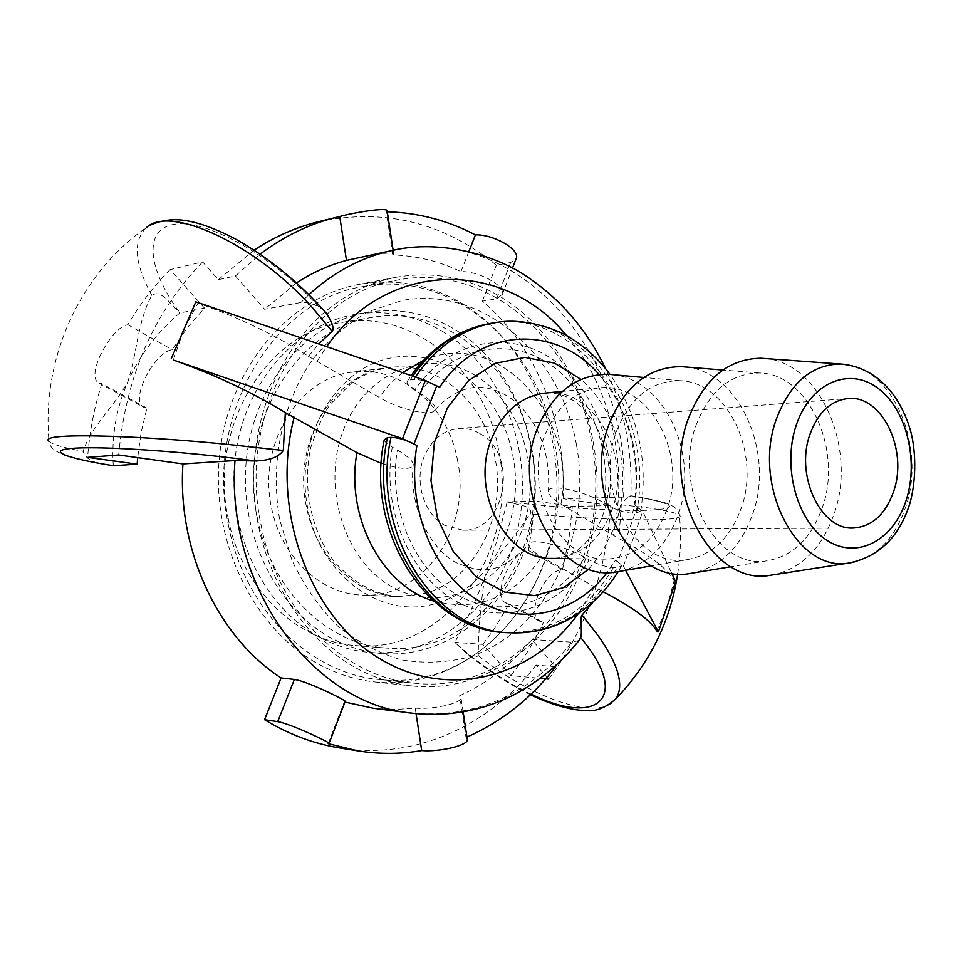 <?xml version="1.0" encoding="UTF-8"?>
<svg xmlns="http://www.w3.org/2000/svg" width="963" height="963" viewBox="0 0 963 963"><rect width="100%" height="100%" fill="white"/><g stroke="black" fill="none" stroke-linecap="round" stroke-linejoin="round"><path stroke-width="0.72" stroke-dasharray="4.82 3.61" d="M480.031 433.675C519.25 454.355 505.828 532.142 462.878 530.204L445.014 525.509C424.117 514.603 413.849 481.596 423.973 457.016C431.328 439.85 442.896 430.341 458.689 428.499C466.176 427.981 473.29 429.703 480.031 433.675M476.179 376.003C430.461 347.005 367.517 369.551 344.224 428.09C320.21 486.219 344.983 563.102 394.469 588.14C443.618 614.057 502.349 584.914 522.247 529.53C542.819 474.482 522.271 404.195 476.179 376.003M765.513 358.573C820.247 362.846 857.13 448.565 834.476 512.834C822.619 547.128 802.612 567.737 774.421 574.658M603.223 591.8L541.688 556.807C532.587 551.57 528.314 547.381 528.868 544.239C529.722 537.246 565.726 545.973 584.734 557.348L589.139 559.876C597.626 564.39 605.727 566.966 613.431 567.58L617.211 567.652L621.436 566.112C621.532 564.619 619.534 562.657 615.429 560.237L607.232 572.383M625.613 570.337L623.422 566.22L615.429 560.237M599.094 374.583C629.513 410.948 641.454 454.476 634.918 505.154L642.742 511.377L671.596 573.045M675.629 581.664L674.088 580.761L667.034 606.678L656.814 630.994M634.918 505.154L640.768 510.835L636.447 513.159L632.667 513.219C624.939 512.822 616.886 510.318 608.52 505.695L604.174 503.095C583.855 490.336 545.19 482.559 548.38 492.334C549.211 495.644 553.4 499.556 560.947 504.058L618.92 538.558C649.303 554.724 667.696 568.796 674.088 580.761M195.85 301.852L198.005 303.104C239.919 317.971 276.754 335.726 308.521 356.382L379.049 397.274C398.971 409.407 432.339 417.412 434.903 409.841C436.131 405.616 431.075 400.006 419.724 393.012L414.752 390.051C409.239 386.681 406.675 383.888 407.06 381.673L410.262 379.916L413.801 379.518C421.313 379.374 429.907 381.998 439.585 387.391M507.224 501.855L497.004 540.339L484.798 576.933C475.915 600.683 465.911 622.483 454.801 642.345L464.985 651.927C470.666 657.512 475.072 658.692 478.214 655.466C478.479 629.922 480.669 603.741 484.798 576.933L492.948 562.392L520.67 527.664L531.082 512.22L529.794 509.138L525.533 506.345L507.224 501.855L535.705 501.145L572.359 506.406L610.626 505.611L563.102 498.69L623.482 497.125C628.562 496.992 631.066 496.547 630.994 495.825L630.885 495.728C628.117 496.342 624.927 499.376 621.304 504.829L618.92 538.558M621.304 504.829L643.26 507.212C664.277 510.065 676.351 512.713 679.481 515.181C679.445 512.798 677.507 509.945 673.691 506.622L666.89 503.432C664.458 502.349 648.737 498.581 630.861 495.728L630.861 495.716C632.655 450.937 624.229 408.601 605.619 368.697M323.881 310.483L319.054 306.944C311.615 303.213 305.548 301.732 300.877 302.502L264.608 309.255L235.429 275.96L218.324 279.691L202.651 261.924L170.126 269.616L204.505 308.124L187.316 327.709L172.233 349.738C155.079 351.351 129.391 399.476 143.571 407.18L146.918 408.107L141.14 432.531L137.685 457.63M308.521 356.382L318.705 343.935M173.376 360.006L183.584 330.189L198.005 303.104M384.273 439.778C384.646 441.776 387.307 444.22 392.278 447.121L397.334 450.022C406.952 455.655 412.236 460.374 413.199 464.19C412.333 470.088 401.679 469.812 381.252 463.335M48.969 441.271C51.761 444.268 63.137 447.614 83.107 451.322C85.526 459.207 94.302 463.817 109.409 465.141L83.733 460.386L64.726 455.499L53.687 449.805C50.558 446.555 48.993 443.702 48.969 441.271M113.261 465.755C111.443 436.046 116.246 408.156 127.682 382.082C139.166 356.069 156.5 333.042 179.72 312.999C168.284 301.443 160.52 289.382 151.793 295.424C137.372 321.473 137.083 354.215 127.682 382.082C113.754 407.518 91.341 425.947 83.107 451.322M151.805 295.412C134.339 263.368 132.593 240.726 146.545 227.473C79.303 273.925 41.638 358.766 48.981 441.259M578.992 640.503L571.853 642.189L531.576 639.456L555.109 666.107M600.539 590.415L592.835 602.284M666.878 509.62C654.671 541.218 634.448 557.721 606.172 559.13C559.515 561.152 522.777 489.312 544.793 435.348C556.409 407 574.514 391.183 599.13 387.884C648.966 381.204 688.232 454.283 666.878 509.62M696.153 425.056C709.779 390.593 730.857 373.247 759.386 372.994C808.222 373.295 842.998 449.625 822.558 506.911C811.556 538.161 793.079 556.133 767.114 560.791C716.665 570.602 671.849 488 696.153 425.056M685.8 367.023C739.307 371.646 775.022 452.971 752.717 513.989C741.125 546.334 721.648 565.943 694.275 572.792M616.862 430.449C630.452 397.25 651.445 380.674 679.83 380.71C727.595 381.517 761.276 453.934 741.173 508.32C730.423 537.836 712.427 554.941 687.185 559.647C637.313 569.735 592.787 490.781 616.862 430.449M613.214 374.727C665.433 379.663 699.957 456.98 678.072 515.036C666.757 545.612 647.846 564.306 621.304 571.083M204.505 308.124L179.72 312.999M545.708 678.843L510.92 675.605L482.848 644.403L454.801 642.345M478.226 655.478C532.334 699.174 600.9 722.406 616.188 698.476M679.493 515.193C688.786 522.199 606.365 520.742 530.457 513.941M325.241 667.576C341.323 675.34 357.839 680.131 374.8 681.96C457.088 690.471 531.708 624.626 551.317 537.438C571.408 450.299 536.427 351.014 466.501 306.186C433.025 285.084 397.009 277.85 358.453 284.494C288.202 297.338 227.4 369.395 219.347 457.894C210.957 546.322 257.578 635.327 325.241 667.576M335.858 640.419C350.785 647.786 366.157 652.144 381.986 653.504C451.647 659.282 514.687 602.633 530.866 527.784C547.441 452.995 516.746 368.372 456.907 330.718C429.233 313.577 399.585 307.426 367.95 312.253C307.089 322.075 254.124 383.298 246.42 459.134C238.403 534.91 277.669 612.023 335.858 640.419M325.073 311.819C275.731 353.385 247.154 429.245 255.026 503.721C262.959 578.197 306.378 643.91 362.437 671.307C378.784 679.264 395.552 684.175 412.766 686.029C496.27 694.636 571.709 626.901 591.487 537.426C611.734 447.988 576.343 346.09 505.503 299.878C471.593 278.114 435.083 270.591 395.949 277.308C370.406 282.243 346.788 293.727 325.121 311.771M444.4 332.548C416.847 315.575 387.331 309.484 355.853 314.299C295.292 324.086 242.616 384.767 234.936 459.881C226.967 534.934 265.993 611.324 323.869 639.48C338.711 646.775 354.011 651.108 369.756 652.469C439.08 658.211 501.879 602.08 518.01 527.88C534.537 453.729 503.962 369.816 444.4 332.548M563.102 498.69C567.002 423.431 536.487 346.487 482.355 301.154L496.619 298.831L502.337 294.413C505.274 285.301 478.238 270.94 460.964 271.638C439.309 261.274 416.594 255.701 392.808 254.942L393.662 253.859C390.424 252.306 380.012 253.281 362.437 256.796M296.496 282.917L264.608 309.255M345.127 701.702L344.333 701.871L344.983 702.075M373.355 708.25L394.373 709.55L415.209 708.142C432.17 709.575 461.241 703.724 460.988 697.814L459.676 695.683C487.639 683.224 511.606 664.482 531.576 639.456M482.848 644.403L495.006 627.804L507.332 606.943L508.921 603.849L505.069 602.549C492.021 595.483 511.1 550.74 528.494 550.535L535.705 501.145M555.663 666.733L536.162 665.084L547.032 677.314M328.19 743.677L344.333 701.871M467.187 738.621L466.008 737.465L459.676 695.683M415.209 708.142L416.052 713.619M318.296 221.755C384.297 207.876 443.642 222.357 496.33 265.198L510.643 262.526L515.795 259.553M496.33 265.198L482.355 301.154M468.909 251.463L460.964 271.638M392.808 254.942L386.259 211.74L387.174 211.029M536.162 665.084C489.397 725.825 415.053 760.24 339.855 747.962M466.947 737.056L466.008 737.465M386.259 211.74L387.282 211.764M218.324 279.691L254.148 250.127M235.429 275.96L260.154 254.148M146.918 408.107L101.789 383.695C94.23 407.409 89.511 431.966 87.609 457.365M170.126 269.616C154.032 285.674 139.948 304.043 127.862 324.736C111.335 326.854 85.31 375.642 98.575 382.865L101.789 383.695M127.862 324.736L172.233 349.738M528.494 550.535L562.488 569.687C544.685 569.554 525.762 613.72 539.485 621.147L543.421 622.495L508.921 603.849M562.488 569.687L568.989 538.365L572.359 506.406M202.651 261.924C153.719 312.217 125.732 376.569 118.69 454.993M548.621 679.108C586.058 628.887 606.726 571.047 610.626 505.611M510.92 675.605C523.607 659.27 534.441 641.575 543.421 622.495M576.44 444.665C560.827 354.649 483.077 285.481 402.101 300.456L368.937 311.434C347.812 323.231 329.009 339.277 312.53 359.584C282.147 403.196 269.676 463.155 279.776 520.092L292.09 560.683C304.103 585.913 319.331 607.713 337.76 626.106C357.562 642.032 378.82 653.299 401.535 659.908C424.527 663.688 447.085 662.7 469.234 656.971C546.527 631.945 593.064 534.477 576.44 444.665M457.606 460.747C448.397 406.843 401.366 365.266 352.964 372.103C299.541 376.846 257.506 443.774 271.397 507.14C280.594 556.602 320.523 594.099 362.136 595.098C423.299 599.227 471.882 527.495 457.606 460.747M228.183 518.419C241.472 588.646 297.134 641.912 355.419 645.547C447.001 654.876 519.611 548.838 498.75 450.961C485.448 371.357 414.788 309.388 342.13 322.376C266.92 331.85 208.14 427.668 228.183 518.419M257.338 517.938C270.844 589.898 327.336 644.403 386.344 648.063C479.068 657.488 552.317 549.054 531.203 449.035C517.733 367.673 446.326 304.188 372.753 317.321C296.592 326.866 236.958 424.936 257.338 517.938M228.448 525.208C244.458 609.567 309.99 673.546 378.664 679.445C491.13 693.24 579.798 562.765 554.568 443.149C538.618 345.44 451.876 268.665 362.509 286.685C273.6 299.89 204.288 415.559 228.448 525.208M261.033 524.847C277.344 611.541 343.947 677.158 413.548 683.104C527.543 697.056 616.958 563.319 591.414 440.849C575.248 340.794 487.567 261.912 396.985 280.161C306.86 293.462 236.417 412.188 261.033 524.847M854.073 562.163C878.449 555.458 895.771 536.716 906.051 505.924C925.949 447.542 893.893 369.539 845.911 364.483M637.362 506.622L617.909 561.67M623.422 566.22L642.742 511.377M636.447 513.159C656.73 415.246 582.675 307.642 496.258 322.497M415.402 377.051L413.801 379.518M509.018 632.751C555.109 633.461 591.162 611.758 617.211 567.652M410.262 379.916L412.754 376.148M492.635 323.026C578.944 308.196 652.938 415.535 632.667 513.219M613.431 567.58C587.418 611.589 551.39 633.233 505.358 632.522M608.52 505.695C617.62 448.084 593.352 385.453 549.62 357.466C506.081 329.274 447.47 341.504 414.752 390.051M419.724 393.012C451.009 347.571 506.321 336.231 547.61 362.834C589.067 389.257 612.336 448.361 604.174 503.095M560.947 504.058C577.571 415.823 497.799 326.77 423.467 360.427M402.486 372.621L390.003 383.828L379.049 397.274M317.284 361.005L326.638 346.644M566.858 335.858C611.048 386.849 628.887 465.43 613.178 534.73M623.482 497.125C633.666 357.682 519.165 221.839 392.543 250.416M308.882 294.666L300.877 302.502M588.802 569.085L602.007 552.485L614.791 526.424C633.293 476.179 618.74 411.454 580.99 379.398M392.278 447.121C381.131 509.596 410.671 577.583 457.882 602.152C505.009 627.142 560.791 607.292 589.139 559.876M584.734 557.348C557.396 601.887 504.564 620.1 460.037 596.386C415.462 573.033 387.403 509.186 397.334 450.022M433.374 600.936C477.841 612.227 513.953 597.517 541.688 556.807M594.701 586.708L578.306 613.636M411.562 713.114C476.083 718.542 529.518 694.901 571.853 642.189M611.722 510.583C599.66 541.11 579.69 557.047 551.835 558.396C559.647 558.299 566.75 556.421 573.129 552.774C576.235 552.208 595.278 537.246 602.982 514.687C608.195 500.688 610.048 483.895 608.568 464.31C605.835 448.481 600.828 434.181 593.521 421.433L582.314 407.746C570.987 397.021 558.564 392.122 545.034 393.085C594.135 386.512 632.86 457.088 611.722 510.583M531.082 694.118C504.167 681.202 478.828 663.952 455.054 642.369M630.994 495.825L636.808 496.788M507.501 501.843C555.651 507.513 615.225 511.221 647.437 510.294C680.107 508.741 676.568 504.239 636.832 496.788M312.734 300.251C268.196 253.438 204.782 218.685 173.894 224.379C142.572 229.639 148.182 270.097 179.961 312.939M319.054 306.944L312.782 300.287M496.619 298.831L510.643 262.526M306.318 506.261C292.162 441.09 334.859 372.332 389.064 367.565C438.177 360.619 485.821 403.377 495.163 458.713C506.779 516.3 475.036 579.642 425.128 593.389L398.489 596.663C356.274 595.664 315.683 557.132 306.318 506.261M437.142 603.007C491.286 587.803 525.497 518.888 512.942 456.306C501.795 393.289 446.411 346.379 390.713 357.971C334.871 368.528 293.884 439.838 307.727 508.139C319.933 576.825 383.707 620.906 437.142 603.007M640.768 510.835C648.388 460.145 638.156 414.68 610.073 374.438M621.448 566.124L618.198 571.625M407.036 381.673L411.129 375.582M434.927 409.853C460.507 382.552 487.639 380.036 516.312 402.329C539.882 424.49 550.571 454.5 548.38 492.334M413.235 464.19C408.264 506.911 431.255 550.403 456.631 562.861C480.994 572.516 497.498 576.681 528.831 544.215M462.878 530.204L853.17 528.037M458.689 428.499L847.849 398.562M599.13 387.884L562.248 391.423M606.172 559.13L569.133 558.636M759.386 372.994L722.876 370.033M767.114 560.791L730.965 566.75M679.83 380.71L643.753 377.472M687.185 559.647L651.506 565.847M530.444 694.72C507.766 683.682 485.954 669.417 464.997 651.915M677.699 573.828C680.672 554.351 681.262 534.802 679.481 515.193M374.8 681.96L412.766 686.029M358.453 284.494L395.949 277.308M369.756 652.469L381.986 653.504M355.853 314.299L367.95 312.253M148.711 225.956L146.569 227.461M463.143 711.922L461 697.814M502.337 294.425L512.509 268.087M393.674 253.859L393.133 250.296M98.575 382.865L143.571 407.18M505.069 602.549L539.485 621.147M352.964 372.103L389.064 367.565C376.196 369.455 363.845 374.438 352.025 382.504L330.839 403.678C324.362 412.068 317.682 426.681 310.772 447.518C301.888 487.832 311.603 532.467 334.907 562.368C353.975 583.313 375.161 594.749 398.489 596.663L362.136 595.098M355.419 645.547L386.344 648.063M342.13 322.376L372.753 317.321M378.664 679.445L413.548 683.104M362.509 286.685L396.985 280.161"/><path stroke-width="1.44" d="M893.784 490.974C885.623 514.35 872.093 526.713 853.17 528.037C820.837 530.192 794.932 475.529 809.895 434.506C817.888 412.658 830.539 400.68 847.849 398.562C881.602 394.457 908.265 449.48 893.784 490.974M774.421 574.658L769.87 575.368C711.898 586.25 660.377 490.841 688.509 418.219C704.194 378.724 728.341 358.73 760.951 358.236L765.513 358.573M625.613 570.337L658.379 631.872L656.814 630.994C650.302 620.148 632.438 607.087 603.223 591.8M658.379 631.872L675.629 581.664L671.596 573.045M381.252 463.335L356.972 452.622L285.313 412.67C252.956 392.603 215.64 375.052 173.376 360.006L402.534 438.634L416.919 445.472C407.096 440.187 398.441 437.491 390.966 437.383L387.463 437.647L384.273 439.778M318.705 343.935L332.175 331.356C334.354 328.672 332.379 322.581 326.24 313.095L323.881 310.483M599.094 374.583C556.06 324.025 478.707 326.794 439.585 387.391L425.381 380.469L195.85 301.852L171.197 358.778M109.409 465.141L113.261 465.755L137.179 464.154L87.609 457.365L118.69 454.993L182.946 463.925L234.984 460.567L255.315 460.976C269.399 460.579 278.728 457.076 283.315 450.479L285.313 412.67M283.315 450.479L253.738 447.253M253.69 447.253C157.619 435.902 36.137 431.4 48.957 441.271M146.569 227.461C170.427 204.734 256.29 244.819 311.868 307.028M332.175 331.356L311.892 307.077M592.835 602.284L582.073 615.104C579.882 616.091 582.422 633.293 580.713 637.53L578.992 640.503M694.275 572.792L689.809 573.539C632.486 584.734 581.303 493.574 609.182 423.973C624.818 385.934 648.857 366.819 681.298 366.65L685.8 367.023M621.304 571.083L616.91 571.853C560.346 583.349 509.535 496.041 537.101 429.197C552.666 392.483 576.572 374.186 608.797 374.33L613.214 374.727M137.685 457.63L137.179 464.154M582.073 615.104L598.047 635.52M530.444 694.72C556.373 707.372 576.897 710.441 584.782 710.489C595.315 711.958 605.787 707.949 616.188 698.476C624.277 685.138 618.234 664.157 598.071 635.544M605.619 368.697C587.237 330.405 561.152 299.806 527.387 276.923C497.305 255.701 440.837 239.017 392.543 250.416L346.475 260.407C329.045 265.066 312.385 272.565 296.496 282.917M182.946 463.925C176.963 550.27 218.288 637.434 281.112 677.964L294.365 679.457C307.137 681.142 345.272 699.957 345.26 701.341L345.127 701.702M344.983 702.075L373.355 708.25L411.562 713.114C448.132 717.17 482.463 710.947 514.579 694.431C540.183 680.793 562.079 662.279 580.256 638.89M547.032 677.314L548.621 679.108L545.708 678.843M555.109 666.107L555.663 666.733C531.383 698.163 501.807 721.6 466.947 737.056M358.067 750.887L339.855 747.962C313.733 743.761 288.635 734.336 264.56 719.686L277.717 721.636C290.417 723.719 329.033 742.028 329.081 743.243L328.19 743.677L358.067 750.887C379.578 754.282 400.801 754.173 421.722 750.562C438.671 752.079 467.621 745.747 467.344 739.704L467.187 738.621M264.56 719.686L281.112 677.964M416.052 713.619L421.722 750.562M515.795 259.553L516.409 257.964C519.37 248.791 492.647 234.129 475.433 234.888L468.909 251.463M387.174 211.029L387.09 210.536C385.982 207.575 356.105 212.016 339.734 216.519L346.475 260.407M387.282 211.764C418.327 212.727 447.711 220.443 475.433 234.888M254.148 250.127C274.503 236.729 295.882 227.28 318.296 221.755L339.734 216.519M260.154 254.148C283.904 236.248 309.255 223.982 336.219 217.349M845.911 364.483L840.458 364.014C811.544 364.544 790.19 382.889 776.407 419.025C751.682 485.376 797.183 572.708 848.644 563.078L854.073 562.163M906.424 499.472C894.133 539.774 857.672 559.997 827.53 540.688C797.195 522.006 781.98 466.947 796.22 425.297C810.015 383.358 848.379 366.614 876.992 387.523C905.822 407.843 919.135 459.435 906.424 499.472M610.073 374.438C599.094 359.644 586.082 347.595 571.059 338.302C561.104 330.778 525.184 317.032 496.258 322.497C463.949 327.649 436.997 345.825 415.402 377.051M607.232 572.383C575.718 614.189 521.236 627.334 476.998 599.708C432.724 572.371 406.278 506.117 416.919 445.472M390.966 437.383C370.057 530.589 434.205 631.523 509.018 632.751L505.358 632.522C430.642 631.283 366.578 530.613 387.463 437.647M412.754 376.148C434.253 345.777 460.868 328.07 492.635 323.026L496.258 322.497M423.467 360.427L402.486 372.621M326.638 346.644C388.486 257.855 505.527 260.046 566.858 335.858M392.543 250.416C362.04 256.916 334.161 271.662 308.882 294.666M436.769 385.694L414.054 443.811M402.534 438.634L425.381 380.469M580.99 379.398L554.387 363.051L524.883 357.405L495.259 363.352L468.487 380.674L447.41 407.903L434.397 442.402L430.967 480.573L437.527 518.335L453.332 551.655L476.565 577.054L504.684 592.113L534.694 595.616L563.632 587.562L588.802 569.085M356.972 452.622C345.175 516.577 381.998 585.853 433.374 600.936M578.306 613.636C532.009 678.217 447.193 700.895 378.026 657.633C308.726 615.032 270.218 508.536 294.209 417.22M234.984 460.567C225.366 586.575 313.288 704.278 411.562 713.114M569.133 558.636L551.835 558.396C505.864 560.334 469.812 491.058 491.503 438.972C502.939 411.61 520.79 396.311 545.034 393.085L562.248 391.423M255.315 460.976L246.564 459.82M113.49 465.743C65.183 458.087 44.093 450.046 74.982 448.168C105.256 446.206 184.354 451.635 246.492 459.808M580.713 637.53L585.047 643.079C629.838 700.137 595.062 725.813 531.082 694.118M277.717 721.636L294.365 679.457M769.87 575.368L848.644 563.078C878.858 557.011 899.261 537.125 909.879 503.432C916.92 478.406 915.681 447.964 910.119 429.281C906.159 416.197 900.441 404.496 892.954 394.204C879.183 375.883 861.68 365.82 840.458 364.014L760.951 358.236M618.198 571.625C604.439 593.449 587.057 609.844 566.051 620.81C548.128 629.838 529.108 633.81 509.018 632.751M411.129 375.582C432.652 345.958 459.82 328.443 492.635 323.026M505.358 632.522C426.489 629.898 364.532 530.469 384.249 439.778M722.876 370.033L681.298 366.65M730.965 566.75L689.809 573.539M643.753 377.472L608.797 374.33M651.506 565.847L616.91 571.853M616.188 698.488C649.7 663.411 670.212 621.857 677.699 573.828M326.216 313.119C299.012 282.291 268.472 257.422 234.599 238.523C215.881 228.857 199.871 222.935 186.581 220.744C173.292 218.372 160.665 220.118 148.711 225.956M329.081 743.255L345.26 701.341M467.356 739.704L463.143 711.922M512.509 268.087L516.409 257.964M393.133 250.296L387.102 210.536"/></g></svg>
